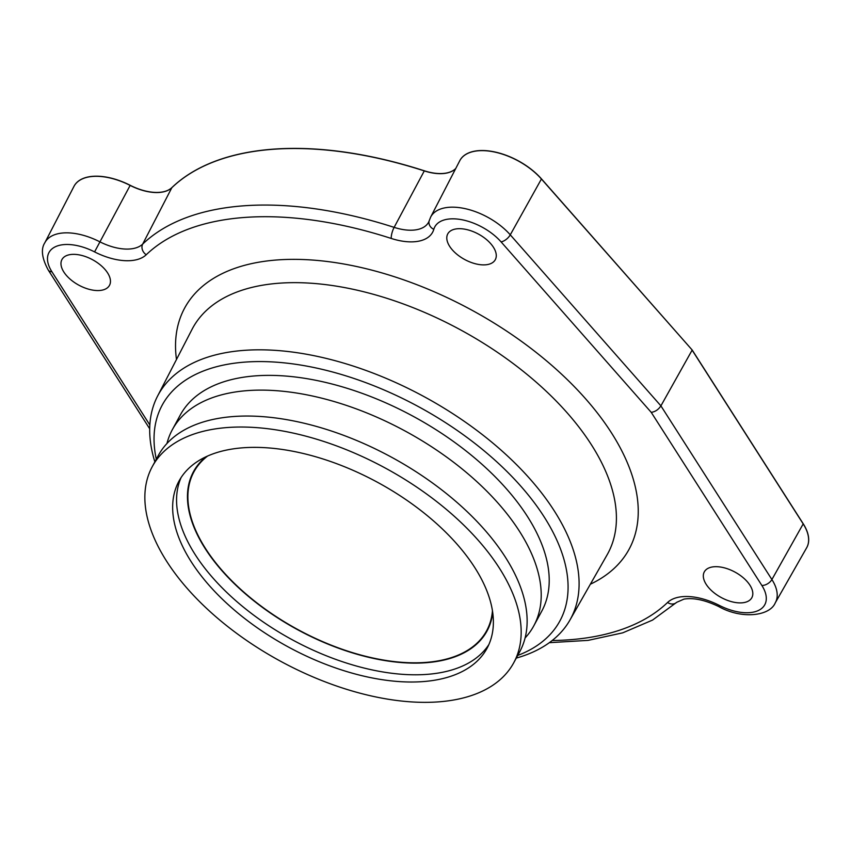 <?xml version="1.0" encoding="UTF-8"?>
<svg xmlns="http://www.w3.org/2000/svg" width="851" height="851" viewBox="0 0 851 851"><rect width="100%" height="100%" fill="white"/><g stroke="black" fill="none" stroke-linecap="round" stroke-linejoin="round"><path stroke-width="1.28" d="M741.774 602.848A27.041 14.446 -151.5 0 0 751.837 597.7A27.041 14.446 -151.5 0 0 742.71 577.297A27.041 14.446 -151.5 0 0 714.372 566.734A27.041 14.446 -151.5 0 0 704.298 571.883A27.041 14.446 -151.5 0 0 713.425 592.285A27.041 14.446 -151.5 0 0 741.774 602.848M99.418 290.51A27.041 14.446 -151.5 0 0 109.481 285.362A27.041 14.446 -151.5 0 0 100.354 264.959A27.041 14.446 -151.5 0 0 72.016 254.396A27.041 14.446 -151.5 0 0 61.953 259.544A27.041 14.446 -151.5 0 0 71.069 279.947A27.041 14.446 -151.5 0 0 99.418 290.51M485.23 264.842A27.041 14.446 -151.5 0 0 495.293 259.693A27.041 14.446 -151.5 0 0 486.176 239.291A27.041 14.446 -151.5 0 0 457.827 228.738A27.041 14.446 -151.5 0 0 447.764 233.887A27.041 14.446 -151.5 0 0 456.891 254.279A27.041 14.446 -151.5 0 0 485.23 264.842M154.871 461.859A234.642 125.384 28.5 0 1 157.541 396.162A234.642 125.384 28.5 0 1 330.667 359.516A234.642 125.384 28.5 0 1 543.183 495.005A234.642 125.384 28.5 0 1 569.925 620.071A234.642 125.384 28.5 0 1 516.28 658.089M156.297 459.221A226.238 120.885 28.5 0 1 286.723 363.132A226.238 120.885 28.5 0 1 533.449 501.569A226.238 120.885 28.5 0 1 517.716 655.451M533.758 625.9L541.768 611.146A205.623 109.875 28.5 0 0 517.748 502.611A205.623 109.875 -151.5 0 0 332.528 384.141A205.623 109.875 -151.5 0 0 180.348 414.916L172.349 429.659A205.623 109.875 28.5 0 1 324.529 398.885A205.623 109.875 28.5 0 1 509.738 517.355A205.623 109.875 28.5 0 1 533.758 625.9A205.623 109.875 28.5 0 1 525.088 637.973M166.945 443.52A205.623 109.875 28.5 0 1 172.349 429.659M513.717 662.812A205.623 109.875 28.5 0 0 489.697 554.267A205.623 109.875 -151.5 0 0 304.488 435.797A205.623 109.875 -151.5 0 0 152.308 466.571A205.623 109.875 -151.5 0 0 176.327 575.116A205.623 109.875 28.5 0 0 361.537 693.586A205.623 109.875 28.5 0 0 513.717 662.812L519.684 651.823A205.623 109.875 28.5 0 0 495.665 543.289A205.623 109.875 28.5 0 0 310.445 424.809A205.623 109.875 28.5 0 0 158.265 455.593L152.308 466.571M466.55 555.809A175.253 93.642 28.5 0 1 487.027 648.313A175.253 93.642 28.5 0 1 357.324 674.545A175.253 93.642 28.5 0 1 199.474 573.574A175.253 93.642 28.5 0 1 178.997 481.07A175.253 93.642 28.5 0 1 308.7 454.838A175.253 93.642 28.5 0 1 466.55 555.809M492.452 610.741A166.53 88.983 28.5 0 1 486.612 630.793A166.53 88.983 28.5 0 1 363.366 655.717A166.53 88.983 28.5 0 1 213.378 559.777A166.53 88.983 28.5 0 1 193.922 471.869A166.53 88.983 28.5 0 1 207.559 456.062M806.727 547.661A51.411 27.466 -151.5 0 0 806.833 547.47A51.411 27.466 -151.5 0 0 803.238 523.79A8.329 5.063 147.4 0 1 803.184 523.897A51.411 27.466 28.5 0 1 806.62 547.842L806.833 547.47M552.182 640.516A316.54 169.147 -151.5 0 0 667.556 602.497A49.879 26.658 28.5 0 1 719.212 605.348A41.773 22.317 -151.5 0 0 758.284 610.539A41.773 22.317 -151.5 0 0 761.868 585.477L651.238 412.363L501.079 241.886A8.329 3.978 -41.4 0 0 510.27 234.833A50.103 26.775 -151.5 0 0 465.369 208.697A50.103 26.775 -151.5 0 0 430.659 217.069L459.934 160.403A51.411 27.466 -151.5 0 1 495.654 152.148A51.411 27.466 -151.5 0 1 541.481 178.901L692.193 350.027L803.238 523.79M501.079 241.886A41.773 22.317 -151.5 0 0 461.625 219.686A41.773 22.317 -151.5 0 0 433.808 229.323A8.329 6.989 -164.1 0 1 429.159 220.866L428.713 222.015A41.55 22.2 28.5 0 1 394.13 227.366A324.869 173.593 -151.5 0 0 142.681 244.099A41.55 22.2 28.5 0 1 99.641 241.716A50.103 26.775 -151.5 0 0 44.848 242.726L74.122 186.071A51.411 27.466 -151.5 0 1 130.203 185.305A40.242 21.509 -151.5 0 0 171.881 187.603A326.178 174.295 -151.5 0 1 424.351 170.806A40.242 21.509 -151.5 0 0 455.764 168.477M459.731 160.786A51.411 27.466 28.5 0 1 495.346 152.201A51.411 27.466 28.5 0 1 541.417 179.008L692.193 350.027M761.868 585.477A8.329 5.063 -32.6 0 0 771.9 579.542L803.184 523.897L692.129 350.133L660.908 405.863L510.27 234.833L541.417 179.008A8.329 3.978 138.6 0 0 541.481 178.901M651.238 412.363C655.238 411.767 658.461 409.597 660.908 405.863L771.9 579.542A50.103 26.775 -151.5 0 1 775.25 602.88L806.62 547.842M433.808 229.323A49.879 26.658 28.5 0 1 391.247 238.45A316.54 169.147 -151.5 0 0 146.234 254.747A49.879 26.658 28.5 0 1 94.578 251.896A41.773 22.317 -151.5 0 0 55.496 246.694A41.773 22.317 -151.5 0 0 51.922 271.767L149.84 424.979M590.349 584.222A252.843 135.107 -151.5 0 0 599.551 415.809A252.843 135.107 -151.5 0 0 330.039 261.863A252.843 135.107 -151.5 0 0 176.476 359.505M569.925 620.071L607.188 554.692A236.195 126.214 -151.5 0 0 580.265 428.808A236.195 126.214 -151.5 0 0 366.345 292.414A236.195 126.214 -151.5 0 0 192.071 329.305L157.541 396.162M181.103 477.539A175.253 93.642 -151.5 0 0 203.4 566.351A175.253 93.642 -151.5 0 0 357.76 666.397A175.253 93.642 -151.5 0 0 488.836 644.622M205.899 456.817A166.987 89.227 -151.5 0 0 213.016 559.798A166.987 89.227 -151.5 0 0 379.429 659.599A166.987 89.227 -151.5 0 0 492.718 612.55M73.92 186.454A51.411 27.466 28.5 0 1 130.139 185.412A40.252 21.509 -151.5 0 0 171.828 187.709A326.178 174.295 28.5 0 1 424.287 170.913A40.252 21.509 -151.5 0 0 455.7 168.583M130.203 185.305L94.578 251.896M171.881 187.603A8.329 6.936 46.2 0 0 171.828 187.709L142.681 244.099A8.329 6.936 -133.8 0 0 146.234 254.747M424.351 170.806A8.329 2.319 107.9 0 0 424.287 170.913L394.13 227.366A8.329 2.319 -72.1 0 0 391.247 238.45M667.556 602.497A8.329 6.936 46.2 0 0 676.673 602.327L683.927 599.136C693.459 597.508 705.085 599.998 718.787 606.582C741.689 619.528 769.836 616.113 775.25 602.88M719.212 605.348L718.787 606.582M430.659 217.069L429.159 220.866M51.922 271.767A8.329 5.063 147.4 0 1 48.262 270.065C41.848 258.183 40.71 249.066 44.848 242.726L44.848 242.726M549.342 642.675L588.084 640.377L622.741 632.836L652.536 620.092L676.673 602.327M48.262 270.065L149.691 428.776"/></g></svg>
